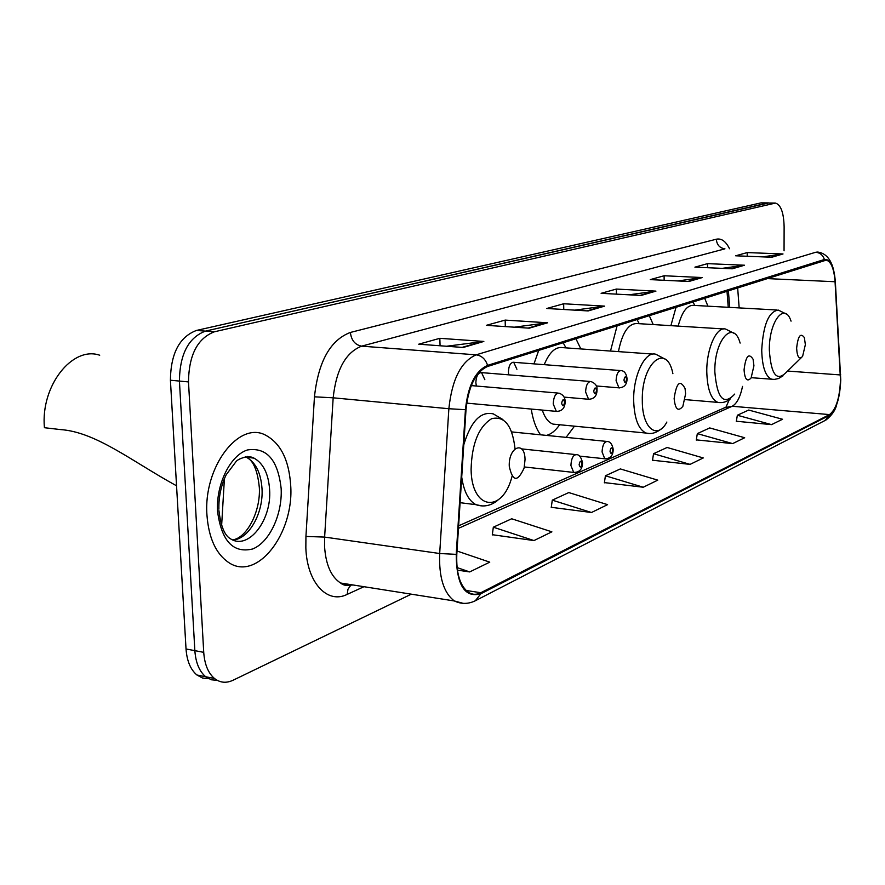 <?xml version="1.0" encoding="UTF-8"?>
<svg xmlns="http://www.w3.org/2000/svg" width="885" height="885" viewBox="0 0 885 885"><rect width="100%" height="100%" fill="white"/><g stroke="black" fill="none" stroke-linecap="round" stroke-linejoin="round"><path stroke-width="1.33" d="M580.837 348.933L575.869 338.623M538.744 350.327L533.965 363.868M653.218 324.552L649.203 315.502M617.155 325.603L610.506 351.057M707.945 306.177L704.571 298.035M676.107 307.018L670.885 325.658M516.906 369.255L513.731 362.308C510.523 362.408 508.753 365.649 508.41 372.021L508.742 374.831M484.847 379.709L481.54 372.618C478.11 372.662 476.219 376.003 475.853 382.641L476.351 386.037M728.244 307.294L726.983 290.966M531.243 409.058C532.947 420.043 536.056 428.628 540.569 434.812M566.112 437.367L574.476 426.172M768.324 202.908L761.111 202.853L196.448 330.448C179.434 336.919 170.75 353.513 170.418 380.229L186.027 648.971C186.912 660.951 190.541 669.624 196.924 675.001L202.521 678.021L208.672 678.695M768.932 202.919L205.397 331.123C188.439 337.616 179.777 354.265 179.423 381.07L194.855 650.652C195.718 662.666 199.335 671.361 205.696 676.748L211.283 679.769L217.445 680.432L211.283 679.769L205.696 676.748C199.335 671.361 195.718 662.666 194.855 650.652L179.423 381.07C179.777 354.265 188.439 337.616 205.397 331.123L767.638 203.008L774.862 203.063M290.678 485.19C288.952 459.901 280.578 443.219 265.589 435.166C238.95 420.519 203.185 467.103 206.957 515.136C208.705 537.892 215.863 553.634 228.418 562.351C256.882 582.264 294.34 533.323 290.678 485.19C288.952 459.901 280.578 443.219 265.589 435.166C238.95 420.519 203.185 467.103 206.957 515.136C208.705 537.892 215.863 553.634 228.418 562.351C256.882 582.264 294.34 533.323 290.678 485.19M840.484 379.953C839.721 397.929 836.071 409.467 829.522 414.589L480.82 592.729C476.506 594.897 472.424 594.797 468.552 592.441C460.034 586.069 456.107 573.358 456.804 554.275L466.008 409.689C468.475 386.291 475.676 371.888 487.613 366.456L826.313 260.113C831.159 261.661 834.079 268.874 835.053 281.74L840.484 379.953M840.75 379.831L835.329 281.518C834.035 266.208 830.395 258.863 824.4 259.493L487.58 365.372C475.345 370.937 467.955 385.705 465.433 409.7L456.217 554.364C456.505 585.085 464.725 598.216 480.854 593.769L829.522 415.319C836.225 410.076 839.965 398.239 840.75 379.831M492.325 534.706L533.965 540.569L551.875 531.83L511.685 518.776L493.321 527.194L492.292 534.971M551.278 507.304L591.479 512.503L607.575 504.649L568.789 492.569L552.284 500.147L551.233 507.548M736.342 421.249L771.532 424.634L782.539 419.258L748.699 410.054L737.349 415.253L736.309 421.47M696.318 439.867L732.658 443.606L744.683 437.732L709.715 427.931L697.325 433.617L696.285 440.088M652.522 460.222L690.079 464.382L703.265 457.943L667.102 447.478L653.539 453.706L652.488 460.454M604.4 482.602L643.24 487.237L657.776 480.146L620.341 468.928L605.417 475.776L604.367 482.845M784.055 250.809L784.121 226.759C783.756 212.71 780.869 204.811 775.47 203.074L214.413 331.786C197.499 338.313 188.859 355.029 188.494 381.922L203.727 652.345C204.59 664.392 208.185 673.109 214.513 678.507C220.111 682.811 226.294 683.397 233.043 680.244L411.315 594.167M529.241 328.169L486.33 325.337L505.158 320.093L547.605 322.793L529.241 328.169M463.209 347.473L418.727 344.199L439.834 338.313L483.841 341.444L463.209 347.473M688.906 281.485L650.265 279.616L664.104 275.755L702.347 277.547L688.906 281.485M732.282 268.797L694.913 267.159L707.524 263.642L744.517 265.223L732.282 268.797M771.82 257.236L735.667 255.798L747.206 252.579L783.015 253.962L771.82 257.236M588.171 310.934L546.764 308.489L563.668 303.765L604.643 306.122L588.171 310.934M641.105 295.457L601.114 293.322L616.369 289.063L655.951 291.121L641.105 295.457M457.39 570.117L469.692 571.931L489.748 562.141L457.003 551.012M616.369 289.063L616.436 294.141M628.992 294.816L655.951 291.121M563.668 303.765L563.767 309.496M574.774 310.137L604.643 306.122M747.206 252.579L747.206 256.252M762.605 256.871L783.015 253.962M707.524 263.642L707.546 267.712M722.226 268.354L744.517 265.223M664.104 275.755L664.137 280.291M677.888 280.954L702.347 277.547M439.834 338.313L440.066 345.769M446.527 346.245L483.841 341.444M505.158 320.093L505.313 326.598M514.34 327.184L547.605 322.793M643.24 487.237L605.417 475.776M690.079 464.382L653.539 453.706M732.658 443.606L697.325 433.617M771.532 424.634L737.349 415.253M591.479 512.503L552.284 500.147M533.965 540.569L493.321 527.194M469.692 571.931L457.058 567.573M796.633 348.225C797.186 357.075 799.177 359.808 802.595 356.412L805.361 344.641L804.365 337.605C800.56 332.406 797.982 335.946 796.633 348.225M442.666 274.815L434.369 276.684M694.725 305.436L692.933 301.708M776.809 309.993L693.641 305.38C687.07 304.96 681.915 311.874 678.175 326.111M744.064 369.819C744.816 379.477 747.172 382.198 751.1 377.972L753.931 365.759L753.08 359.233C748.754 352.551 745.745 356.08 744.064 369.819M376.479 289.771L367.231 291.862M639.202 323.689L636.979 319.352M723.653 328.943L637.3 323.567C628.516 323.224 622.232 332.572 618.438 351.622M674.138 398.538C675.244 409.39 678.153 412.001 682.855 406.337L685.621 393.814L685.056 388.526C680.1 379.256 676.461 382.597 674.138 398.538M542.273 410.076C544.85 417.82 548.457 422.499 553.07 424.114L556.919 424.49M546.421 435.398C551.167 434.214 555.57 430.652 559.608 424.745M289.849 309.341L279.262 311.73M566.002 347.882L563.103 342.65M653.03 354.088L562.982 347.661C555.692 346.411 549.441 352.075 544.22 364.664M509.262 466.251C512.614 481.75 517.559 482.336 524.119 468.01L525.026 459.78C525.026 440.088 508.444 446.538 509.262 466.251M99.717 355.228C72.393 345.692 40.456 385.937 44.427 427.709L60.401 429.568C95.923 431.924 132.031 461.373 176.546 485.81M761.111 202.853L774.187 203.163M186.027 648.971L203.727 652.345M170.418 380.229L188.494 381.922M196.448 330.448L214.413 331.786M224.414 478.586L221.637 525.358M829.522 414.589L732.183 406.259C736.829 403.737 740.28 397.111 742.526 386.402M363.956 586.7L347.185 594.388L347.971 589.244L350.648 585.405M347.185 594.388C327.339 604.411 306.995 582.795 305.845 547.903L305.933 536.443L314.452 396.823C318.334 361.511 330.304 340.05 350.383 332.45L716.308 239.215C721.452 238.12 725.855 241.306 729.517 248.751M456.217 554.364L439.679 553.512L324.629 537.084L324.541 546.233C325.724 564.519 331.067 576.777 340.559 583.005L346.732 585.262L353.248 585.007M840.595 374.145L840.628 374.698M487.58 365.372C485.522 359.155 481.705 355.648 476.13 354.841L815.682 252.269C820.041 252.701 822.95 255.112 824.4 259.493M465.433 409.7L448.861 408.726C451.969 379.422 461.063 361.467 476.13 354.841L361.622 346.157C345.703 352.429 336.223 369.642 333.169 397.808L324.629 537.084L305.933 536.443M816.833 252.048L818.017 252.092C825.473 253.232 830.561 258.785 833.283 268.752M825.34 260.068L826.313 260.113M463.242 603.36L454.359 600.97C443.728 592.983 438.838 577.164 439.679 553.512L448.861 408.726L333.169 397.808L314.452 396.823M480.854 593.769L475.322 600.76C468.331 604.178 461.339 604.256 454.359 600.97L340.559 583.005C343.568 585.516 347.163 586.08 351.356 584.708M476.351 600.229L825.008 420.519L829.522 415.319M716.308 239.215C716.839 244.868 719.715 248.065 724.937 248.829L361.622 346.157C355.084 344.885 351.334 340.316 350.383 332.45M480.82 592.729L466.063 590.461M458.452 528.345L732.183 406.259L724.859 407.631M840.363 374.941L787.584 371.058M835.053 281.74L766.355 278.554M739.163 307.903L737.636 287.614M640.087 295.402L654.557 291.176M687.922 281.43L701.008 277.613M731.331 268.752L743.223 265.29M770.912 257.203L781.754 254.028M587.12 310.878L603.205 306.177M528.146 328.103L546.111 322.848M462.081 347.396L482.292 341.488M791.046 321.144C784.641 301.276 768.899 321.509 769.342 350.117C771.045 374.521 776.676 381.944 786.201 372.408L801.113 357.861M786.322 314.053L778.28 310.082C768.667 311.542 763.158 324.895 761.731 350.128C762.162 366.866 765.492 376.567 771.72 379.245L773.302 379.399M740.125 343.081C733.51 318.666 714.14 339.763 714.837 371.91C717.127 398.515 723.753 405.905 734.727 394.068M734.13 333.368L725.634 329.065C716.562 326.167 706.396 348.834 706.783 371.899C707.336 389.19 711.02 399.356 717.835 402.387C722.448 403.184 726.707 401.956 730.59 398.715M672.899 373.691C666.759 341.754 641.194 363.138 642.311 400.916C642.189 428.274 657.212 440.365 666.87 422.045M664.934 359.056L655.929 354.299C645.231 350.482 633.007 375.517 633.671 400.883C634.368 418.76 638.494 429.49 646.061 433.053L649.004 433.473M515.037 448.795C512.404 425.696 504.605 415.662 491.651 418.682C478.663 426.813 471.816 443.717 471.097 469.371C471.451 510.324 502.603 513.897 512.028 476.384M461.716 477.103C463.828 491.474 468.574 500.667 475.942 504.671L482.126 505.954M502.912 419.545L493.321 413.892C480.721 411.016 470.875 421.337 463.773 444.845M232.932 540.005C249.028 539.142 263.63 512.758 262.004 488.564C260.876 472.867 255.665 462.424 246.384 457.235L245.211 456.726M218.949 510.667C220.785 526.144 224.602 535.502 230.432 538.744C248.32 550.713 271.949 520.048 269.604 489.549C268.487 473.807 263.299 463.342 254.039 458.142L247.291 456.472M217.555 511.353C221.482 541.012 233.164 553.556 252.59 548.999C269.471 542.428 282.492 514.384 281.153 488.597C277.978 459.979 266.783 447.091 247.557 449.934C230.41 455.111 215.929 484.183 217.555 511.353M252.247 457.932L251.661 457.08M605.606 458.895L604.765 458.773L602.065 451.914C602.497 444.978 604.3 441.504 607.464 441.504C610.318 441.726 612.221 444.281 613.183 449.182M612.719 450.089C611.767 446.803 610.86 447.202 610.019 451.273C610.971 454.558 611.867 454.16 612.719 450.089M574.664 472.579L573.69 472.424L570.902 465.444C571.367 458.198 573.292 454.602 576.699 454.68C579.221 454.636 581.146 457.246 582.485 462.501M581.987 463.508C580.969 460.145 580.018 460.554 579.122 464.758C580.14 468.132 581.102 467.711 581.987 463.508M619.644 387.918L618.958 387.84L616.082 380.705C616.458 374.101 618.139 370.738 621.126 370.605C624.312 370.881 626.292 373.492 627.045 378.415M623.947 380.141C624.876 383.482 625.761 383.161 626.591 379.156C625.662 375.804 624.788 376.136 623.947 380.141M589.388 399.345L588.591 399.257L585.593 391.966C585.992 385.086 587.795 381.612 591.003 381.535C595.328 383.316 597.331 385.971 597.021 389.511M593.735 391.369C594.731 394.81 595.66 394.456 596.534 390.329C595.55 386.889 594.609 387.243 593.735 391.369M557.251 411.492L556.333 411.37L553.213 403.936C553.645 396.745 555.581 393.15 559.021 393.15C562.96 394.533 565.006 397.243 565.15 401.292M561.643 403.306C562.716 406.823 563.712 406.458 564.619 402.199C563.557 398.67 562.561 399.035 561.643 403.306M196.924 675.001L214.513 678.507M836.701 404.567C835.418 410.22 831.856 415.353 826.015 419.988M729.671 307.383L728.377 290.534M729.262 399.755L725.988 407.133L458.607 525.823M751.276 377.685L774.275 379.411L778.457 378.57L783.037 375.837M685.123 399.611L717.835 402.387M553.07 424.114L646.061 433.053C651.106 434.325 656.106 432.997 661.029 429.059M460.089 502.691L475.942 504.671C483.708 507.315 491.031 505.811 497.923 500.158M232.6 539.861C246.605 538.224 260.599 511.818 259.36 487.867C257.646 470.588 253.32 460.377 246.384 457.235L254.039 458.142C248.065 454.702 237.999 459.061 236.207 461.395L226.206 474.714C221.051 485.378 218.617 496.872 218.883 509.163M511.696 431.924L606.524 441.405M579.553 456.118L604.765 458.773C610.219 458.673 613.028 455.687 613.194 449.801M521.663 448.894L575.604 454.569M524.351 466.959L573.69 472.424C579.354 472.435 582.297 469.36 582.507 463.198M596.236 385.96L618.958 387.84C624.235 387.564 626.934 384.588 627.056 378.924M512.913 362.242L620.363 370.549M564.055 397.111L588.591 399.257C594.067 399.058 596.888 395.993 597.043 390.075M480.599 372.541L590.118 381.468M466.683 403.129L556.333 411.37C561.931 411.359 564.873 408.206 565.172 401.923M471.262 385.594L557.992 393.062"/></g></svg>
